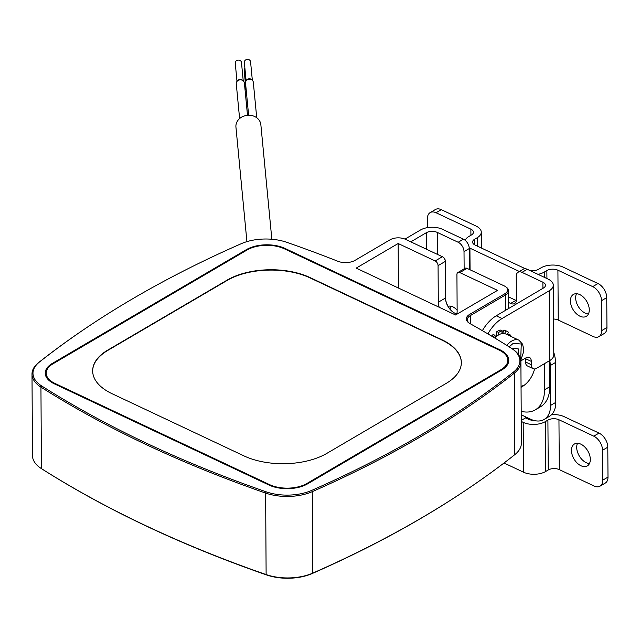 <?xml version="1.0" encoding="UTF-8"?>
<svg xmlns="http://www.w3.org/2000/svg" width="640" height="640" viewBox="0 0 640 640"><rect width="100%" height="100%" fill="white"/><g stroke="black" fill="none" stroke-linecap="round" stroke-linejoin="round"><path stroke-width="0.96" d="M271.84 239.256L260.856 124.696A12.512 10.632 174.5 0 0 247.856 115.272A12.512 10.632 174.5 0 0 235.896 126.288A12.512 10.632 174.5 0 0 235.936 127.088L246.92 241.632M244.408 83.192A4.08 3.464 174.5 0 0 244.392 82.928A4.08 3.464 174.5 0 0 240.152 79.856A4.08 3.464 174.5 0 0 236.256 83.448A4.08 3.464 174.5 0 0 236.264 83.704A4.08 3.464 174.5 0 0 236.304 83.968M246.056 88.536A4.08 3.464 174.5 0 0 245.176 90.736A4.08 3.464 174.5 0 0 245.192 90.992A4.08 3.464 174.5 0 0 245.224 91.256M253.328 82.496A3.912 3.32 174.5 0 0 253.312 82.248A3.912 3.32 174.5 0 0 249.248 79.304A3.912 3.32 174.5 0 0 245.512 82.744A3.912 3.32 174.5 0 0 245.528 83A3.912 3.32 174.5 0 0 245.56 83.24M242.936 80.576A3.328 2.824 174.5 0 0 237.248 81.12M252.336 80.336A3.328 2.824 174.5 0 0 249.056 78.784A3.328 2.824 174.5 0 0 246.12 80.928L244.336 62.376A3.128 2.656 174.5 0 0 244.368 62.568M241.488 62.672A3.128 2.656 174.5 0 0 241.472 62.472A3.128 2.656 174.5 0 0 238.224 60.112A3.128 2.656 174.5 0 0 235.232 62.872A3.128 2.656 174.5 0 0 235.248 63.064A3.128 2.656 174.5 0 0 235.272 63.264M244.912 68.384A3.128 2.656 174.5 0 0 244.16 70.16A3.128 2.656 174.5 0 0 244.168 70.36A3.128 2.656 174.5 0 0 244.2 70.552M250.576 61.976A3.128 2.656 174.5 0 0 250.568 61.776A3.128 2.656 174.5 0 0 247.312 59.416A3.128 2.656 174.5 0 0 244.328 62.176A3.128 2.656 174.5 0 0 244.336 62.376M494.8 338.016A16.624 9.512 -64.8 0 1 495.488 337.328A16.624 9.512 -64.8 0 1 498.624 334.904A16.624 9.512 -64.8 0 1 501.768 333.632A16.624 9.512 -64.8 0 1 504.664 333.608A16.624 9.512 -64.8 0 1 505.808 334L518.864 340.152A16.624 9.512 -64.8 0 0 511.68 341.064A16.624 9.512 -64.8 0 0 506.792 345.376M580.816 444.144A12.712 7.984 -120.5 0 0 574.448 443.992A12.712 7.984 -120.5 0 0 572.136 454.736A12.712 7.984 -120.5 0 0 580.968 465.752A12.712 7.984 -120.5 0 0 587.336 465.904A12.712 7.984 -120.5 0 0 589.648 455.16A12.712 7.984 -120.5 0 0 580.816 444.144M577.552 443.272A12.712 7.984 -120.5 0 0 586.208 462.664A12.712 7.984 -120.5 0 0 589.472 463.536M579.768 294.592A12.712 7.984 -120.5 0 0 573.4 294.432A12.712 7.984 -120.5 0 0 571.088 305.176A12.712 7.984 -120.5 0 0 579.92 316.192A12.712 7.984 -120.5 0 0 586.288 316.352A12.712 7.984 -120.5 0 0 588.6 305.608A12.712 7.984 -120.5 0 0 579.768 294.592M576.512 293.72A12.712 7.984 -120.5 0 0 585.168 313.104A12.712 7.984 -120.5 0 0 588.424 313.976M448.128 306.368A10.752 6.76 59.5 0 1 452.832 306.824A10.752 6.76 59.5 0 1 457.136 310.288M40.936 468.304L41.712 468.808A38.136 20.072 -0.3 0 0 42.176 469.112A1040.288 547.456 -0.3 0 0 147 526.392A1040.288 547.456 -0.3 0 0 266.664 574.968A38.136 20.072 -0.3 0 0 312.144 573.56A1040.288 547.456 -0.3 0 0 468.544 488.392L469.304 487.88A1041.264 547.968 179.7 0 1 312.76 573.12A39.112 20.584 179.7 0 1 266.12 574.568A1041.264 547.968 179.7 0 1 146.344 525.944A1041.264 547.968 179.7 0 1 41.416 468.616A39.112 20.584 179.7 0 1 40.936 468.304A39.112 20.584 179.7 0 1 32.472 455.616L32 374.136A39.112 20.584 179.7 0 1 38.608 362.592A1041.264 547.968 179.7 0 1 84.072 329.384L84.832 328.864A1040.288 547.456 179.7 0 1 241.232 243.704A38.136 20.072 -0.3 0 1 286.712 242.296A1040.288 547.456 179.7 0 1 337.896 261.28A12.712 6.688 179.7 0 0 355.016 260.368L390.176 239.744A10.752 5.664 179.7 0 1 405.368 239.28L442.368 256.72A3.912 2.464 -120.4 0 1 442.936 257.056A3.912 2.464 -120.4 0 1 445.264 261.024A3.912 2.464 -120.4 0 1 445.288 261.416L445.496 298L438.288 302.232L438.072 265.648A3.912 2.464 -120.4 0 0 435.152 260.952L398.16 243.512L398.416 288.024M398.16 243.512L356.192 268.112L455.568 314.976L497.528 290.368L459.816 272.584A3.912 2.464 -120.4 0 0 457.856 272.536A3.912 2.464 -120.4 0 0 456.928 274.536L457.144 311.12A12.712 8 59.6 0 1 456.68 314.32M456.8 313.904A12.712 8 59.6 0 1 454.992 313.256A12.712 8 59.6 0 1 453.12 312.16A12.712 8 59.6 0 1 445.568 299.28A12.712 8 59.6 0 1 445.496 298M469.496 323.304A11.736 6.176 179.7 0 1 467.32 319.752A11.736 6.176 179.7 0 1 470.352 315.584L505.512 294.96L505.608 310.288M457.856 272.536L465.064 268.304A3.912 2.464 -120.4 0 1 467.024 268.352L504.016 285.792A10.752 5.664 179.7 0 1 505.232 286.472A10.752 5.664 179.7 0 1 504.784 293.784L469.616 314.408A12.712 6.688 179.7 0 0 469.088 323.048A12.712 6.688 179.7 0 0 469.752 323.456A1040.288 547.456 179.7 0 1 511.2 348.152A38.136 20.072 179.7 0 1 511.664 348.448A38.136 20.072 179.7 0 1 513.472 372.072A1040.288 547.456 179.7 0 1 311.656 490.416A38.136 20.072 179.7 0 1 266.184 491.824A1040.288 547.456 179.7 0 1 41.688 385.968A38.136 20.072 179.7 0 1 39.416 362.048A1040.288 547.456 179.7 0 1 84.832 328.864M285.048 248.44L499.76 349.68A27.376 14.408 179.7 0 1 508.776 360.288A27.376 14.408 179.7 0 1 501.704 370.024L307.624 483.832A27.376 14.408 179.7 0 1 268.952 485.024L54.248 383.784A27.376 14.408 179.7 0 1 45.232 373.176A27.376 14.408 179.7 0 1 52.296 363.44L246.384 249.632A27.376 14.408 179.7 0 1 285.048 248.44L285.056 249.136M439.208 307.264A12.712 8 59.6 0 1 438.288 302.232M511.664 348.448L512.44 348.96A39.112 20.584 179.7 0 1 520.904 361.648A39.112 20.584 179.7 0 1 514.296 373.184A1041.264 547.968 179.7 0 1 312.288 491.64A39.112 20.584 179.7 0 1 265.64 493.08A1041.264 547.968 179.7 0 1 40.944 387.128A39.112 20.584 179.7 0 1 32 374.136M505.232 286.472L506.008 286.976A11.736 6.176 179.7 0 1 508.544 290.784A11.736 6.176 179.7 0 1 505.512 294.96L504.784 293.784M445.216 260.68A2.936 1.848 -120.4 0 0 445.2 260.392A2.936 1.848 -120.4 0 0 443.456 257.424A2.936 1.848 -120.4 0 0 443.216 257.264M453.376 312.336A13.688 8.608 59.6 0 1 445.536 298.968M520.904 361.648L521.376 443.128A39.112 20.584 179.7 0 1 514.768 454.672A1041.264 547.968 179.7 0 1 469.304 487.88M284.392 248.824L499.104 350.064A26.4 13.896 179.7 0 1 507.8 360.296A26.4 13.896 179.7 0 1 500.984 369.68L306.896 483.488A26.4 13.896 179.7 0 1 269.608 484.64L54.904 383.4A26.4 13.896 179.7 0 1 46.208 373.168A26.4 13.896 179.7 0 1 53.024 363.784L247.104 249.976A26.4 13.896 179.7 0 1 284.392 248.824M410.792 241.84L426.232 232.76A7.824 4.12 179.6 0 1 437.28 232.408L458.168 242.256L463.416 239.176L442.52 229.32A15.648 8.248 -0.4 0 0 420.424 230.024L404.984 239.104M446.2 383.392L326.864 453.368A58.672 30.872 179.7 0 1 244 455.912L111.984 393.664A58.672 30.872 179.7 0 1 92.656 370.936A58.672 30.872 179.7 0 1 107.808 350.072L227.144 280.096A58.672 30.872 179.7 0 1 310.008 277.552L442.016 339.8A58.672 30.872 179.7 0 1 461.344 362.528A58.672 30.872 179.7 0 1 446.2 383.392M534.632 368.944A61.6 38.704 59.5 0 1 521.848 386.848A61.6 38.704 59.5 0 1 521.048 387.296M521.192 411.336A39.112 24.576 -120.5 0 0 535.328 409.832A39.112 24.576 -120.5 0 0 544.504 389.8L544.328 363.744M542.928 288.336L542.888 282.208L522 272.36A7.824 4.912 -120.5 0 0 518.08 272.264A7.824 4.912 -120.5 0 0 516.24 276.272L516.408 299.536A7.824 4.912 59.5 0 1 514.568 303.536A7.824 4.912 59.5 0 1 510.648 303.44L508.616 302.48M464.136 268.848L464.016 251.64A7.824 4.912 -120.5 0 0 458.168 242.256M463.416 239.176A7.824 4.912 59.5 0 1 469.264 248.56L469.408 269.472M450.648 306.144A10.752 6.76 -120.5 0 0 450.168 309.112A61.6 38.704 -120.5 0 0 450.168 309.288M521.04 386.304A61.6 38.704 -120.5 0 0 524.376 385.136M549.568 360.656L549.752 386.712A39.112 24.576 59.5 0 1 540.568 406.744L535.328 409.832M508.584 296.912L515.896 300.36A7.824 4.912 -120.5 0 0 516.336 300.552M518.08 272.264L523.32 269.176A7.824 4.912 59.5 0 1 527.24 269.272L548.136 279.12A15.648 8.248 -0.4 0 1 553.288 285.184A15.648 8.248 -0.4 0 1 549.248 290.768L549.736 360.56A15.648 8.248 -0.4 0 0 553.776 354.976L553.288 285.184M461.344 362.696A58.672 30.872 -0.3 0 0 442.024 340.128L310.008 277.88A58.672 30.872 -0.3 0 0 227.144 280.432L107.808 350.408A58.672 30.872 -0.3 0 0 92.664 371.104M520.864 360.856L526.016 357.824A7.824 4.472 -64.8 0 1 529.4 357.4A7.824 4.472 -64.8 0 1 531.304 361.392L531.328 364.712A7.824 4.472 115.2 0 0 533.24 368.704A7.824 4.472 115.2 0 0 536.624 368.272L549.736 360.56M542.888 282.208A7.824 4.12 179.6 0 1 545.464 285.24A7.824 4.12 179.6 0 1 543.448 288.032L496.24 315.8A31.288 17.904 115.2 0 0 482.376 330.656M496.24 315.8L502.04 318.536L549.248 290.768M491.6 336.096A19.56 11.192 -64.8 0 1 493.176 334.44L494.912 335.264A19.56 11.192 -64.8 0 0 493.216 337.064M495.288 336.608A14.96 8.56 -64.8 0 1 496.512 335.728L496.864 331.592A19.56 11.192 -64.8 0 1 500.56 330.096L502.304 330.912A19.56 11.192 -64.8 0 0 498.608 332.416L498.624 334.904M502.648 333.496L503.968 330.064A19.56 11.192 -64.8 0 1 505.32 330.52L507.064 331.344A19.56 11.192 -64.8 0 1 508.552 332.32L507.184 334.648M508.16 335.104L508.856 334.288L510.6 335.112L509.904 335.928M502.04 318.536A31.288 17.904 115.2 0 0 487.896 333.896M533.24 368.704L527.44 365.968A7.824 4.472 -64.8 0 1 525.528 361.976L525.504 358.656A7.824 4.472 115.2 0 0 525.488 358.136M495.488 337.328L494.912 335.264M496.864 331.592L498.608 332.416M501.768 333.632L502.304 330.912M503.968 330.064L505.712 330.88L504.664 333.608M505.712 330.88A19.56 11.192 -64.8 0 1 507.064 331.344M510.6 335.112A19.56 11.192 -64.8 0 1 511.144 336.512M545.28 421.656L547.904 420.112A7.824 4.12 179.6 0 1 558.952 419.76L593.768 436.176A11.736 7.368 59.5 0 1 602.544 450.256L602.752 480.168A11.736 7.368 59.5 0 1 600 486.176A11.736 7.368 59.5 0 1 594.12 486.032L559.304 469.616A7.824 4.12 -0.4 0 0 548.256 469.96L545.632 471.504L545.28 421.656A15.648 8.248 179.6 0 1 523.184 422.352L523.536 472.208L504.016 463M523.184 422.352L521.248 421.44M549.792 360.528A27.376 17.2 59.5 0 1 550.264 365.56L550.544 405.44A27.376 17.2 59.5 0 1 544.112 419.464A27.376 17.2 59.5 0 1 530.392 419.128L521.208 414.792M470.072 269.784L469.92 248.168L519.384 271.496M525.328 268.744L475.16 245.088A7.824 4.12 179.6 0 1 472.584 242.056A7.824 4.12 179.6 0 1 474.608 239.264L477.232 237.72A15.648 8.248 -0.4 0 0 481.264 232.136A15.648 8.248 -0.4 0 0 476.112 226.08L441.296 209.656A11.736 7.368 -120.5 0 0 435.416 209.52L430.168 212.6A11.736 7.368 -120.5 0 0 427.416 218.608L427.48 227.624M544.272 277.304L544.24 272.096L546.864 270.552A7.824 4.12 179.6 0 1 557.912 270.208L592.728 286.624A11.736 7.368 59.5 0 1 601.504 300.696L601.712 330.608A11.736 7.368 59.5 0 1 598.952 336.616L604.2 333.536A11.736 7.368 -120.5 0 0 606.952 327.52L606.744 297.608A11.736 7.368 -120.5 0 0 597.976 283.536L563.16 267.12A15.648 8.248 -0.4 0 0 541.056 267.816L538.44 269.36A7.824 4.12 179.6 0 1 529.824 270.488M600 486.176L605.248 483.088A11.736 7.368 -120.5 0 0 608 477.08L607.792 447.168A11.736 7.368 -120.5 0 0 599.016 433.096L564.2 416.68A15.648 8.248 -0.4 0 0 551.536 414.688M470.912 235.288L470.872 229.16L436.048 212.744A11.736 7.368 -120.5 0 0 430.168 212.6M598.952 336.616A11.736 7.368 59.5 0 1 593.072 336.472L558.256 320.056A7.824 4.12 -0.4 0 0 553.52 319.024M512.544 349.032L513.176 348.2L518.448 348.952L518.488 354.6M470.872 229.16A7.824 4.12 179.6 0 1 473.448 232.192A7.824 4.12 179.6 0 1 471.424 234.984L468.8 236.528A15.648 8.248 179.6 0 0 465.136 240.288M533.456 420.304A7.824 4.12 179.6 0 1 528.432 419.264L525.528 417.896L521.24 420.424M544.112 419.464L549.36 416.376A27.376 17.2 -120.5 0 0 555.784 402.352L555.512 362.472A27.376 17.2 -120.5 0 0 553.76 352.392M525.52 416.832L525.528 417.896M469.92 248.168A15.648 8.248 179.6 0 1 469.224 247.824M544.24 272.096A15.648 8.248 179.6 0 1 538 274.344M523.536 472.208A15.648 8.248 -0.4 0 0 545.632 471.504M509.144 346.848L513.144 343.408L521.256 344.008L520.712 359.68M41.688 385.968L40.944 387.128L41.416 468.616L42.176 469.112M470.4 323.816L470.352 315.584L469.616 314.408M435.152 260.952L442.368 256.72M467.024 268.352L459.816 272.584M499.76 350.392L499.76 349.68M52.304 364.224L52.296 363.44M246.384 250.4L246.384 249.632M438.072 265.648L445.288 261.416M39.416 362.048L38.608 362.592M266.184 491.824L265.64 493.08L266.12 574.568L266.664 574.968M311.656 490.416L312.288 491.64L312.76 573.12L312.144 573.56M513.472 372.072L514.296 373.184L514.768 454.672M500.984 369.68L500.984 370.448M306.896 483.488L306.904 484.24M269.608 484.64L269.608 485.32M54.904 383.4L54.904 384.096M426.344 249.168L426.232 232.76M437.28 232.408L437.432 254.392M464.016 251.64L469.264 248.56M544.504 389.8L549.752 386.712M522 272.36L527.24 269.272M515.896 300.36L510.648 303.44M531.328 364.712L525.528 361.976M497.04 335.976L496.512 335.728M497.792 335.432L496.888 335.008M531.304 361.392L525.504 358.656M441.296 209.656L436.048 212.744M592.728 286.624L597.976 283.536M606.744 297.608L601.504 300.696M606.952 327.52L601.712 330.608M593.768 436.176L599.016 433.096M607.792 447.168L602.544 450.256M608 477.08L602.752 480.168M477.288 246.088L477.232 237.72M557.912 270.208L558.256 320.056M558.952 419.76L559.304 469.616M474.608 239.264L474.648 244.816M546.864 270.552L546.92 278.552M547.904 420.112L548.256 469.96M555.512 362.472L550.264 365.56M555.784 402.352L550.544 405.44M247.496 115.296L244.392 82.928M256.72 117.728L253.312 82.248M243.232 80.8L241.472 62.472M252.344 80.344L250.568 61.776M239.608 118.56L236.264 83.704M247.52 115.296L245.192 90.992M248.624 115.24L245.528 83M237 81.4L235.248 63.064M245.928 88.688L244.168 70.36M443.456 257.424L442.936 257.056M445.2 260.392L445.264 261.024M508.648 308.496L508.544 290.784M507.816 364.112L507.8 360.296M46.232 376.984L46.208 373.168M481.376 248.016L481.264 232.136M520.808 360.28L523.296 352.736L523.528 348.312L522.576 344.176L518.864 340.152"/></g></svg>
